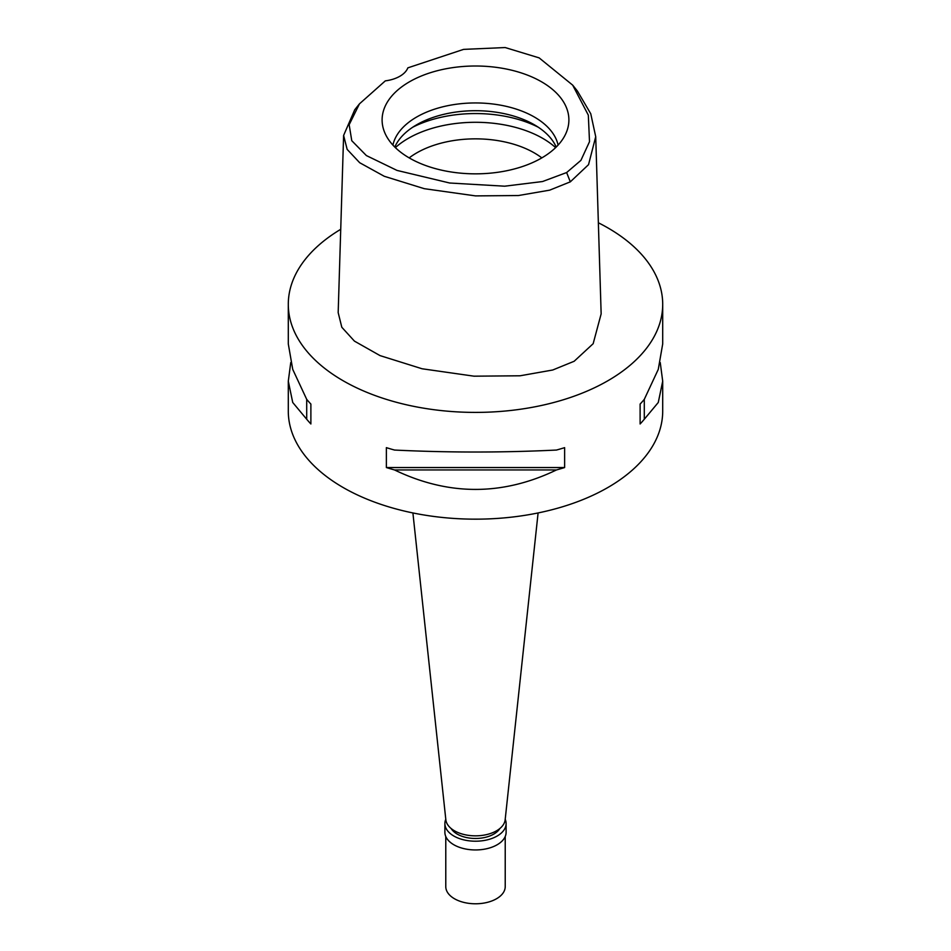 <?xml version="1.0" encoding="UTF-8"?>
<svg xmlns="http://www.w3.org/2000/svg" width="951" height="951" viewBox="0 0 951 951"><rect width="100%" height="100%" fill="white"/><g stroke="black" fill="none" stroke-linecap="round" stroke-linejoin="round"><path stroke-width="1.43" d="M385.31 80.871A29.719 17.154 0 0 0 399.86 76.258A29.719 17.154 0 0 0 407.848 67.854L463.577 49.381L505.183 47.55L539.146 57.88L572.68 85.138L588.324 115.166L589.513 141.687L580.906 160.374L566.641 172.547L542.545 181.534L504.672 186.194L449.668 183.008L397.019 170.419L366.385 155.572L351.775 140.712L349.16 124.724L359.466 103.849L385.31 80.871M541.535 158.056A93.4 53.922 0 0 0 567.2 130.144A93.4 53.922 0 0 0 519.294 72.3A93.4 53.922 0 0 0 409.465 81.798A93.4 53.922 0 0 0 383.8 130.144A93.4 53.922 0 0 0 448.135 171.477A93.4 53.922 0 0 0 541.535 158.056M572.692 85.138L577.412 91.046L590.761 113.775L595.718 136.694L588.538 164.654L570.315 181.843L549.678 190.152L518.414 195.537L475.548 195.894L424.265 188.678L384.252 176.28L359.68 162.716L347.163 149.402L343.608 135.446L354.735 109.769L359.466 103.849M343.608 135.446L338.176 312.606L341.813 327.263L354.438 341.124L380.043 355.603L422.113 368.774L474.026 376.18L520.078 375.788L552.721 370.01L574.154 361.273L593.162 343.691L601.151 313.866L595.718 136.694M598.357 222.772A187.204 108.081 180 0 1 662.704 304.32A187.204 108.081 180 0 1 607.879 380.745A187.204 108.081 180 0 1 403.854 404.175A187.204 108.081 180 0 1 288.296 304.32A187.204 108.081 180 0 1 340.731 229.298M290.756 362.557L288.296 381.185L288.296 411.082A187.204 108.081 0 0 0 403.854 510.937A187.204 108.081 0 0 0 607.879 487.506A187.204 108.081 0 0 0 662.704 411.082L662.704 381.185L660.244 362.557M644.291 419.248A187.204 108.081 180 0 1 640.118 423.968L640.118 404.068A187.204 108.081 0 0 0 644.291 399.361L644.291 419.248L658.27 402.475L662.704 381.185M662.704 304.32L662.704 343.917L658.27 369.38L644.291 399.361M386.368 467.547L386.368 447.648A187.204 108.081 0 0 0 394.522 450.049C448.503 452.676 502.497 452.676 556.478 450.049A187.204 108.081 0 0 0 564.632 447.648L564.632 467.547A187.204 108.081 180 0 1 556.478 469.949C502.497 495.899 448.503 495.899 394.522 469.949A187.204 108.081 180 0 1 386.368 467.547L564.632 467.547M288.296 304.32L288.296 343.917L292.73 369.38L306.709 399.361A187.204 108.081 0 0 0 310.882 404.068L310.882 423.968L310.882 404.068M310.882 423.968A187.204 108.081 180 0 1 306.709 419.248L292.73 402.475L288.296 381.185M412.9 512.934L445.841 819.75A29.719 17.154 0 0 0 464.98 834.728A29.719 17.154 0 0 0 496.517 830.817A29.719 17.154 0 0 0 505.159 819.75L538.1 512.934M541.82 157.89A83.201 48.037 0 0 0 416.669 152.921A83.201 48.037 0 0 0 409.18 157.89M395.366 147.631A95.088 54.896 180 0 1 408.264 138.37A95.088 54.896 180 0 1 555.634 147.631M394.796 147.06A83.201 48.037 180 0 1 416.669 124.783A83.201 48.037 180 0 1 497.682 112.444A83.201 48.037 180 0 1 556.204 147.06M558.082 145.111A83.201 48.037 0 0 0 502.58 105.561A83.201 48.037 0 0 0 416.669 117.021A83.201 48.037 0 0 0 392.918 145.111M394.522 469.949L556.478 469.949M306.709 399.361L306.709 419.248M640.118 404.068L640.118 423.968M451.107 828.487A25.855 14.931 0 0 0 493.783 834.098A25.855 14.931 0 0 0 499.893 828.487M505.207 819.287A30.61 17.665 180 0 1 506.11 823.542A30.61 17.665 180 0 1 497.147 836.036A30.61 17.665 180 0 1 463.791 839.864A30.61 17.665 180 0 1 444.89 823.542A30.61 17.665 180 0 1 445.793 819.287M444.89 823.542L444.89 832.28A30.61 17.665 0 0 0 463.791 848.601A30.61 17.665 0 0 0 497.147 844.773A30.61 17.665 0 0 0 506.11 832.28L506.11 823.542M445.781 836.511L445.781 886.629A29.719 17.154 0 0 0 464.124 902.475A29.719 17.154 0 0 0 496.517 898.754A29.719 17.154 0 0 0 505.219 886.629L505.219 836.511M570.315 181.843L566.641 172.547M538.254 127.208A95.088 54.896 0 0 0 412.746 127.208"/></g></svg>
